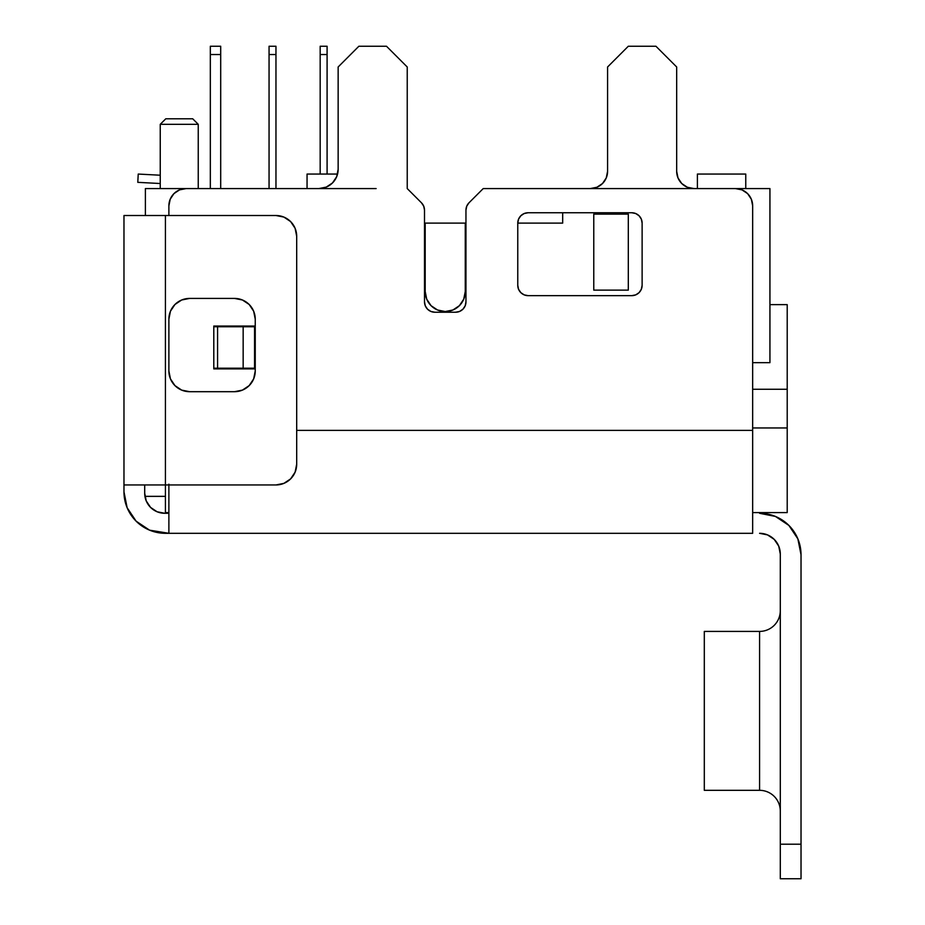 <?xml version="1.0" encoding="UTF-8"?>
<svg xmlns="http://www.w3.org/2000/svg" width="925" height="925" viewBox="0 0 925 925"><rect width="100%" height="100%" fill="white"/><g stroke="black" fill="none" stroke-linecap="round" stroke-linejoin="round"><path stroke-width="1.39" d="M780.295 610.697A20.732 20.732 0 0 1 759.575 631.417L704.307 631.417L704.307 790.32L759.575 790.32A20.732 20.732 0 0 1 780.295 811.04A20.732 20.732 0 0 0 759.575 790.32L759.575 631.417A20.732 20.732 0 0 0 780.295 610.697M801.027 610.697L801.027 811.04L801.027 610.697M213.791 326.745L213.791 326.051L255.242 326.051L213.791 326.051L213.791 326.745L217.583 326.745L217.583 368.196L213.791 368.196L213.791 326.745L213.791 368.89L213.791 368.196L217.583 368.196L217.583 326.745L254.548 326.745L254.548 368.196L254.548 326.745L243.159 326.745L243.159 368.196L243.159 326.745L213.791 326.745M168.882 484.954L168.882 533.309L752.661 533.309L168.882 533.309L168.882 484.168M181.67 390.107L189.602 391.691A20.732 20.732 0 0 1 168.882 370.96L168.882 319.148L168.882 370.96L170.454 378.892L174.952 385.609L181.67 390.107L189.602 391.691L234.511 391.691L242.442 390.107L249.172 385.609L253.658 378.892L255.242 370.96L255.242 319.148L253.658 311.216L249.172 304.487L242.442 300.001L234.511 298.417L189.602 298.417L181.67 300.001L174.952 304.487L170.454 311.216L168.882 319.148L168.882 370.96L168.882 319.148A20.732 20.732 0 0 1 189.602 298.417L181.67 300.001L174.952 304.487M168.882 215.513L168.882 205.836L168.882 215.513M780.295 554.04L780.295 878.75L801.027 878.75L801.027 844.201L780.295 844.201L780.295 554.04L778.723 546.108L774.225 539.391L767.507 534.893L759.575 533.309A20.732 20.732 0 0 1 780.295 554.04L778.723 546.108L780.295 554.04M759.575 513.283L775.439 516.439L788.886 525.423L797.87 538.87L801.027 554.734L801.027 844.201L801.027 554.734L797.87 538.87L801.027 554.734A41.452 41.452 0 0 0 759.575 513.283L775.439 516.439L788.886 525.423M752.661 533.309L752.661 205.836L751.354 199.233L747.608 193.626L742 189.879L735.398 188.573L693.947 188.573L735.398 188.573A17.274 17.274 0 0 1 752.661 205.836L752.661 430.379L296.694 430.379L752.661 430.379L752.661 533.309M186.156 188.573L179.542 189.879L173.935 193.626L170.2 199.233L168.882 205.836A17.274 17.274 0 0 1 186.156 188.573L318.905 188.573L186.156 188.573M687.333 187.255L693.947 188.573L687.333 187.255L693.947 188.573L687.333 187.255L681.725 183.508L677.99 177.912L676.672 171.298L676.672 66.982L655.941 46.25L628.306 46.25L607.586 66.982L607.586 171.298L606.268 177.912L602.522 183.508L596.926 187.255L590.312 188.573L483.232 188.573L468.987 202.806L466.743 206.171L465.957 210.137L465.957 301.874L465.171 305.84L462.916 309.204L459.552 311.447L455.586 312.234L434.866 312.234L430.9 311.447L427.535 309.204L425.292 305.84L424.506 301.874L424.506 210.137L423.708 206.171L421.465 202.806L407.231 188.573L407.231 66.982L386.5 46.25L358.865 46.25L338.145 66.982L338.145 169.333L336.677 176.698L332.514 182.93L326.271 187.104L318.905 188.573L326.271 187.104L332.514 182.93L336.677 176.698L338.145 169.333A19.24 19.24 0 0 1 318.905 188.573M528.129 295.653L524.163 294.867L520.81 292.624L518.555 289.259L517.769 285.293L517.769 223.11L518.555 219.144L520.81 215.791L524.163 213.536L528.129 212.75L631.763 212.75L635.729 213.536L639.094 215.791L641.337 219.144L642.123 223.11L642.123 285.293L641.337 289.259L639.094 292.624L635.729 294.867L631.763 295.653L528.129 295.653A10.36 10.36 0 0 1 517.769 285.293L518.555 289.259L520.81 292.624L524.163 294.867L528.129 295.653L631.763 295.653A10.36 10.36 0 0 0 642.123 285.293L641.337 289.259L639.094 292.624L635.729 294.867M255.242 368.89L213.791 368.89L255.242 368.89M466.743 206.171L468.987 202.806L466.743 206.171L465.957 210.137L466.743 206.171L468.987 202.806L483.232 188.573L590.312 188.573L596.926 187.255M430.9 311.447L434.866 312.234A10.36 10.36 0 0 1 424.506 301.874L424.506 210.137A10.36 10.36 0 0 0 421.465 202.806L407.231 188.573L407.231 66.982L386.5 46.25L358.865 46.25L338.145 66.982L338.145 169.333M459.552 311.447L462.916 309.204M465.171 305.84L465.957 301.874A10.36 10.36 0 0 1 455.586 312.234L434.866 312.234M677.99 177.912L676.672 171.298L676.672 66.982L655.941 46.25L628.306 46.25L607.586 66.982L607.586 171.298L606.268 177.912L607.586 171.298A17.274 17.274 0 0 1 590.312 188.573M747.608 193.626L751.354 199.233M635.729 213.536L631.763 212.75A10.36 10.36 0 0 1 642.123 223.11L641.337 219.144M528.129 212.75L524.163 213.536L520.81 215.791L518.555 219.144L517.769 223.11L518.555 219.144L520.81 215.791L524.163 213.536L528.129 212.75L524.163 213.536L520.81 215.791L518.555 219.144L517.769 223.11A10.36 10.36 0 0 1 528.129 212.75L631.763 212.75M149.561 530.164L136.114 521.168L149.561 530.164L168.882 533.309L165.425 533.309A41.452 41.452 0 0 1 123.973 491.857L123.973 484.954L123.973 491.857L127.13 507.721L136.114 521.168L127.13 507.721M164.731 513.283L168.882 513.283L164.731 513.283A20.038 20.038 0 0 1 144.705 493.245L144.705 484.954L144.705 493.245L146.219 500.911L150.567 507.409L157.065 511.756L164.731 513.283L157.065 511.756M465.957 301.874L465.957 210.137A10.36 10.36 0 0 1 468.987 202.806M517.769 285.293L517.769 223.11L562.678 223.11L517.769 223.11M642.123 223.11L642.123 285.293M693.947 188.573A17.274 17.274 0 0 1 676.672 171.298M780.295 844.201L780.295 878.75L801.027 878.75L801.027 844.201L780.295 844.201M704.307 790.32L704.307 631.417L759.575 631.417L759.575 790.32L704.307 790.32M290.623 221.584L283.894 217.086L275.962 215.513L123.973 215.513L123.973 484.954L165.425 484.954L165.425 215.513L275.962 215.513L283.894 217.086L290.623 221.584L295.11 228.313L296.694 236.245L296.694 464.223L295.11 472.155L290.623 478.884L283.894 483.37L275.962 484.954L165.425 484.954L275.962 484.954A20.732 20.732 0 0 0 296.694 464.223L295.11 472.155L290.623 478.884L283.894 483.37M144.705 493.245L146.219 500.911M275.962 215.513A20.732 20.732 0 0 1 296.694 236.245L296.694 464.223M170.454 311.216L168.882 319.148M249.172 385.609L253.658 378.892L255.242 370.96A20.732 20.732 0 0 1 234.511 391.691L189.602 391.691M249.172 304.487L242.442 300.001L234.511 298.417A20.732 20.732 0 0 1 255.242 319.148L255.242 370.96M189.602 298.417L234.511 298.417M254.548 368.196L217.583 368.196L254.548 368.196M165.425 484.954L165.425 215.513L123.973 215.513L123.973 484.954L165.425 484.954L165.425 512.589L168.882 512.589L165.425 512.589L165.425 484.954M752.661 512.589L787.21 512.589L787.21 427.951L752.661 427.951L787.21 427.951L787.21 389.263L752.661 389.263L787.21 389.263L787.21 304.637L769.935 304.637L787.21 304.637L787.21 512.589L752.661 512.589M198.239 124.32L192.712 118.793L165.772 118.793L160.245 124.32L198.239 124.32L160.245 124.32L160.245 188.573L160.245 124.32L165.772 118.793L192.712 118.793L198.239 124.32L198.239 188.573L198.239 124.32M745.758 188.573L745.758 174.062L697.392 174.062L697.392 188.573L697.392 174.062L745.758 174.062L745.758 188.573M145.387 188.573L376.14 188.573L145.387 188.573L145.387 215.513L145.387 188.573M465.957 223.11L465.263 223.11L465.957 223.11M465.263 291.514L463.737 299.18L465.263 291.514A20.038 20.038 0 0 1 445.226 311.54A20.038 20.038 0 0 1 425.188 291.514L425.188 223.11L465.263 223.11L465.263 291.514L465.263 223.11L425.188 223.11L425.188 291.514L426.714 299.18L431.062 305.678L437.56 310.014L445.226 311.54L452.892 310.014L459.39 305.678L463.737 299.18L465.263 291.514M254.548 362.669L255.242 362.669L254.548 362.669M752.661 362.669L769.935 362.669L769.935 188.573L562.678 188.573L769.935 188.573L769.935 362.669L752.661 362.669M562.678 212.75L562.678 223.11L562.678 212.75M628.306 290.126L593.769 290.126L628.306 290.126L628.306 214.137L593.769 214.137L628.306 214.137L628.306 290.126M145.387 496.355L165.425 496.355L145.387 496.355M307.054 174.062L307.054 188.573L307.054 174.062L337.556 174.062L307.054 174.062M593.769 214.137L593.769 290.126L593.769 214.137M210.333 188.573L210.333 54.54L220.693 54.54L220.693 188.573L220.693 46.25L210.333 46.25L210.333 188.573M210.333 46.25L220.693 46.25L220.693 54.54L210.333 54.54L210.333 46.25M327.092 174.062L327.092 46.25L320.177 46.25L320.177 174.062L320.177 54.54L327.092 54.54L327.092 174.062M320.177 46.25L327.092 46.25L327.092 54.54L320.177 54.54L320.177 46.25M275.962 188.573L275.962 46.25L269.059 46.25L269.059 188.573L269.059 54.54L275.962 54.54L275.962 188.573M269.059 46.25L275.962 46.25L275.962 54.54L269.059 54.54L269.059 46.25M137.79 182.341L160.245 183.52L137.79 182.341L138.23 174.062L137.79 182.341M160.245 175.218L138.23 174.062L160.245 175.218"/></g></svg>
